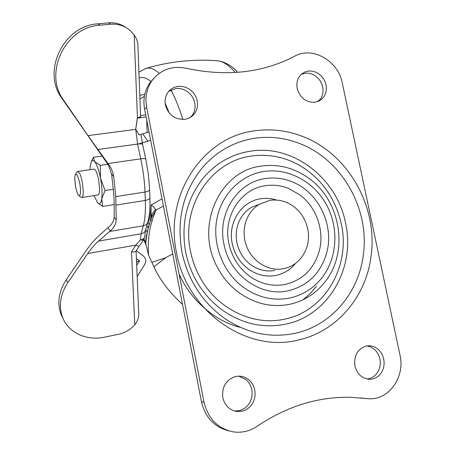 <?xml version="1.0" encoding="UTF-8"?>
<svg xmlns="http://www.w3.org/2000/svg" width="455" height="455" viewBox="0 0 455 455"><rect width="100%" height="100%" fill="white"/><g stroke="black" fill="none" stroke-linecap="round" stroke-linejoin="round"><path stroke-width="0.68" d="M148.12 228.274L146.88 225.452M139.941 99.031L144.4 96.329M318.045 101.533L320.627 98.701C322.851 95.243 323.533 91.324 322.68 86.933C321.85 83.191 320.041 80.012 317.243 77.39C313.637 74.193 309.633 72.8 305.242 73.215L301.255 74.364M314.951 102.335L321.037 99.838L323.909 96.767C326.144 93.286 326.826 89.334 325.968 84.914C325.132 81.144 323.306 77.936 320.491 75.291C316.856 72.072 312.83 70.667 308.41 71.082L304.708 72.089L301.494 74.148C297.615 77.833 296.188 82.611 297.217 88.48C300.101 97.91 306.01 102.529 314.951 102.335M190.611 117.219L192.243 115.32C194.768 111.663 195.616 107.522 194.774 102.904C193.944 98.962 192.016 95.624 188.996 92.871C185.083 89.527 180.703 88.088 175.852 88.549L168.657 91.444M184.628 119.358C188.199 118.852 191.185 117.305 193.591 114.717L194.643 113.42C197.191 109.735 198.039 105.566 197.186 100.908C196.35 96.938 194.41 93.565 191.362 90.795C187.426 87.423 183.012 85.967 178.121 86.427C173.986 86.973 170.648 88.873 168.111 92.12C165.427 95.823 164.511 100.072 165.358 104.86C168.327 114.791 174.748 119.625 184.628 119.358M366.98 378.987L369.085 378.645C372.85 377.65 375.802 375.358 377.946 371.769C380.135 367.833 380.784 363.562 379.885 358.955C379.021 355.036 377.178 351.823 374.351 349.315L370.882 347.051L367.026 345.908M372.844 378.896C376.632 377.889 379.607 375.574 381.762 371.962C383.963 367.998 384.617 363.687 383.707 359.046C382.831 355.099 380.971 351.857 378.128 349.326C374.988 346.676 371.49 345.51 367.629 345.834L365.985 346.107C357.442 349.127 353.762 355.742 354.94 365.951C357.272 374.38 362.294 378.816 370.012 379.271L372.844 378.896M234.479 411.013L239.427 410.632C243.601 409.528 246.911 407.066 249.357 403.249C251.86 399.058 252.673 394.525 251.78 389.662C250.915 385.527 248.948 382.149 245.888 379.527L238.71 376.137M242.299 411.166C246.502 410.052 249.835 407.566 252.298 403.71C254.817 399.484 255.63 394.917 254.737 390.015C253.856 385.846 251.877 382.439 248.794 379.794C245.683 377.252 242.168 376.035 238.249 376.149L235.457 376.53C225.953 379.828 221.739 386.875 222.808 397.681C224.889 405.832 229.786 410.461 237.499 411.559L242.299 411.166M274.871 270.446C266.687 271.914 258.929 270.207 251.609 265.328C243.886 259.794 238.983 252.229 236.89 242.64C235.349 234.405 236.378 226.715 239.978 219.583C242.771 214.294 246.633 210.187 251.569 207.264L269.73 200.393C278.466 199.108 286.565 201.229 294.01 206.752C301.125 212.366 305.686 219.719 307.694 228.808C311.317 245.114 302.484 262.598 287.748 267.529L283.624 268.649C266.914 272.357 248.185 258.764 244.835 240.177C243.072 230.537 244.619 221.79 249.494 213.93C252.206 209.755 255.63 206.445 259.771 204.005M295.653 263.286C290.444 269.701 283.852 273.745 275.878 275.417C266.715 277.089 257.985 275.269 249.693 269.952C240.502 263.604 234.672 254.783 232.204 243.488C227.648 222.722 241.36 201.457 260.34 198.812C265.743 197.942 271.1 198.357 276.418 200.052M199.802 276.976C195.371 268.814 192.26 260.175 190.457 251.052C180.76 205.944 211.313 160.803 251.661 156.014C271.567 153.437 289.994 158.147 306.949 170.147C324.796 183.53 336.228 201.394 341.244 223.735C350.879 265.606 325.257 311.112 284.745 319.114C253.23 326.406 216.716 308.854 199.802 276.976M223.274 310.776C203.453 296.347 190.895 276.737 185.6 251.933C180.794 223.473 186.749 198.767 203.465 177.82C216.273 162.924 232.005 154.035 250.671 151.14C293.196 144.218 336.973 178.303 345.544 222.956C355.759 267.267 328.732 315.537 285.763 324.131C263.906 328.55 243.078 324.096 223.274 310.776M153.824 78.271L149.524 83.367C144.542 91.011 142.898 99.611 144.599 109.166L201.446 401.731C205.228 417.434 214.373 427.154 228.876 430.885M186.01 68.233C171.615 65.48 160.143 69.803 151.6 81.183C146.578 88.89 144.929 97.552 146.641 107.181L204.028 402.192C208.123 418.799 217.917 428.701 233.409 431.897C241.941 433.046 249.852 431.169 257.132 426.272C286.832 406.326 317.846 396.663 350.162 397.289L369.215 398.756C389.264 399.82 405.183 376.683 400.002 355.133L342.257 82.89C338.264 60.896 312.494 46.063 294.823 56.124C262.7 72.891 226.431 76.929 186.01 68.233M366.207 398.523L364.546 398.313M362.476 398.119L360.883 397.915M134.191 34.961C136.79 38.806 138.047 42.73 137.967 46.728L140.584 116.127C140.618 116.816 139.571 117.316 137.438 117.64L134.191 34.961L130.363 30.69C124.755 25.821 118.163 23.666 110.582 24.217L100.049 25.184C65.213 26.902 43.27 73.255 63.563 100.083L61.852 98.229C41.661 71.543 63.433 25.503 98.058 23.814L108.529 22.858C114.967 22.352 120.774 23.905 125.95 27.51M140.595 116.321L140.595 116.565C140.646 117.236 139.611 117.737 137.495 118.067L135.704 129.339L137.438 117.64M135.772 129.266L138.957 134.936L149.03 131.99M136.085 250.995L138.735 313.302C138.877 317.539 137.564 321.378 134.782 324.819L131.512 251.843L135.846 245.114L140.322 239.967L143.496 240.086L144.741 236.816M145.441 230.645L144.77 236.19C144.753 238.067 143.268 239.33 140.322 239.967L141.147 233.79L98.502 241.099C94.816 244.301 91.216 248.453 87.713 253.549L135.846 245.114C137.933 246.144 139.094 246.428 139.327 245.967L143.325 240.303M131.512 251.843C134.077 252.133 135.59 251.871 136.039 251.063L139.241 246.098M145.702 114.853L140.561 115.507M137.495 118.067L146.112 116.963M136.409 258.633L139.651 260.88L137.126 261.671L136.568 262.478M136.517 261.25L137.126 261.671M137.171 276.566L144.775 264.338C146.391 261.119 145.862 258.298 143.183 255.864L136.301 250.66M139.651 260.88L136.688 265.219M87.713 253.549L67.818 282.64C60.123 294.567 58.439 306.3 62.762 317.829C68.75 333.049 86.956 341.051 104.775 337.138L118.476 334.294C124.88 332.878 130.318 329.721 134.782 324.819M63.154 318.739L61.215 314.814C56.903 303.331 58.57 291.661 66.22 279.802L85.978 250.881C90.409 244.432 94.964 239.159 99.639 235.076L110.446 225.475C112.618 223.126 113.858 220.379 114.165 217.228L114.211 202.589L113.773 194.194L111.6 174.117L108.404 165.074L61.982 98.422M147.648 222.711L145.754 229.485C145.321 231.783 143.786 233.216 141.147 233.79L143.336 225.788C145.008 219.566 145.668 211.109 145.31 200.41L144.997 192.044C144.565 181.17 143.154 170.096 140.766 158.829L137.586 144.059L135.704 129.339L88.003 135.635L108.688 164.5L106.328 161.826M88.003 135.635L63.694 100.282M98.502 241.099L110.326 230.93C113.886 227.87 115.86 224.19 116.241 219.896L115.763 196.606L113.744 176.591C113.028 172.189 111.367 168.191 108.751 164.591L108.688 164.5M321.912 277.806L321.594 278.392M316.475 286.314L310.151 293.611L302.859 299.862M172.718 253.896L172.024 250.313M240.359 327.378C214.282 321.088 189.689 298.969 179.042 273.756M173.344 257.115L172.61 253.93M148.393 227.187L151.236 218.144L156.105 210C149.78 224.07 147.283 239.154 148.62 255.249L145.805 243.869L146.482 235.155M148.62 255.249L153.926 266.789C159.614 279.489 169.158 292.059 182.552 304.492M147.812 222.267L148.939 224.451M150.656 140.339L138.36 143.968M150.554 219.646L152.021 214.356L155.36 209.328L156.105 210L163.43 206.087M150.98 217.302L151.14 204.949L154.046 207.099L155.36 209.328M147.721 229.764L145.839 241.389C145.424 239.296 147.221 231.549 151.236 218.144L152.021 214.356L151.236 214.891L150.36 220.595M145.839 241.389L145.805 243.869M153.926 266.789L165.603 257.752L172.604 253.935M93.895 169.129L93.98 169.118C95.681 169.487 97.234 173.054 98.644 179.816L99.565 188.711C99.565 192.124 99.144 194.188 98.32 194.911L81.9 197.544M77.049 172.126L77.811 171.455L79.54 173.167C80.609 175.238 81.53 178.263 82.298 182.245L83.271 191.191C83.305 194.615 82.941 196.685 82.179 197.402L81.303 197.419L78.914 195.605C77.68 194.575 76.571 191.606 75.593 186.698L74.779 178.872C74.774 176.335 75.058 174.754 75.621 174.129L77.424 175.385L79.71 182.956C80.814 189.655 80.785 193.864 79.636 195.582L78.914 195.605M91.228 161.826L93.377 157.276L94.663 161.576L100.293 165.37L108.426 164.204M93.377 157.276L102.136 156.048M100.293 165.37L100.515 178.246L105.054 190.514L113.437 189.229M105.054 190.514L101.715 198.892L102.671 206.428L114.302 204.579M102.671 206.428L97.347 202.538M89.982 169.698L90.244 165.768L91.461 161.394C92.319 160.058 93.389 160.114 94.663 161.576C96.938 164.505 98.889 170.062 100.515 178.246C102.011 186.556 102.409 193.438 101.715 198.892C100.982 203.317 99.656 204.676 97.745 202.97L94.014 195.678M145.378 68.54L146.038 68.347C169.328 61.573 192.795 59.019 216.438 60.691C222.472 60.902 228.757 64.843 235.286 72.516M139.15 78.038C142.773 76.668 146.755 77.89 151.094 81.718M165.108 103.097L169.214 112.965M138.929 72.18L146.038 68.347C150.053 67.312 154.427 68.978 159.153 73.352M170.966 90.005C175.249 98.098 179.225 107.926 182.893 119.489M145.759 243.061L143.723 238.488M147.067 232.243L145.765 229.434M139.799 95.322L144.787 94.367M142.773 133.867L147.881 141.158M151.714 217.132L150.929 217.234M251.461 277.465C239.575 269.275 232.033 257.871 228.837 243.249C222.956 216.358 240.752 188.996 265.134 185.742C273.108 184.514 280.94 185.424 288.629 188.467L300.311 195.195C316.902 207.804 324.847 231.72 319.052 251.808C313.597 269.36 302.319 280.235 285.217 284.438C273.432 286.644 262.182 284.318 251.461 277.465M218.013 268.467C193.949 227.102 219.338 170.602 261.454 166.069C278.295 163.811 293.93 167.77 308.359 177.945C340.823 200.308 349.338 252.121 324.802 282.174C315.616 293.748 303.877 301.136 289.59 304.327C270.133 308.001 252.081 303.184 235.434 289.875C228.376 283.914 222.569 276.782 218.013 268.467M181.858 251.757C187.858 279.87 202.083 302.08 224.537 318.381C246.957 333.418 270.469 338.389 295.067 333.293C331.348 325.552 358.802 292.707 363.329 254.851C369.875 208.663 341.631 159.187 299.259 143.388C284.949 137.888 270.315 136.147 255.363 138.161C234.359 141.306 216.614 151.253 202.122 167.997C183.194 191.583 176.438 219.503 181.858 251.757M255.534 130.704C271.567 128.594 287.236 130.5 302.547 136.42C347.865 153.46 378.025 206.343 371.115 255.795C366.338 296.319 337.064 331.61 298.161 340.039C246.974 353.256 186.641 311.459 176.477 252.531C163.999 194.001 203.959 136.227 255.534 130.704M265.288 178.582C274.348 177.211 283.238 178.269 291.951 181.744C318.58 191.936 334.732 225.623 326.485 253.645C320.343 273.58 307.563 285.967 288.14 290.808C260.669 297.206 229.4 274.837 223.911 243.96C217.217 213.287 237.584 182.188 265.288 178.582M240.126 284.75C221.238 268.882 211.928 241.383 217.211 217.291C222.489 193.187 241.542 174.913 263.837 171.484C288.243 167.724 313.978 181.699 326.536 204.83C339.123 227.949 337.394 258.019 321.878 277.846C313.444 288.436 302.689 295.17 289.613 298.059C271.817 301.369 255.318 296.933 240.126 284.75M146.641 107.181L144.599 109.166M204.028 402.192L201.446 401.731M97.819 149.53L137.586 144.059C140.8 143.678 142.489 143.882 142.654 144.673L145.816 159.324C145.663 158.59 143.979 158.42 140.766 158.829L107.977 163.521M115.763 196.606L144.997 192.044C148.148 191.464 149.689 190.543 149.615 189.28L148.387 174.419L145.816 159.324M116.196 205.046L145.31 200.41C148.444 199.819 149.979 198.88 149.905 197.595L149.615 189.28M109.723 231.453L143.336 225.788C146.01 225.214 147.562 223.775 147.994 221.46C149.581 215.317 150.218 207.486 149.917 197.965M147.158 132.638L146.72 120.086M110.582 24.217L108.529 22.858M67.818 282.64L66.22 279.802M100.049 25.184L98.058 23.814M113.744 176.591L111.6 174.117M116.241 219.896L114.165 217.228M110.326 230.93L108.028 227.824M150.537 219.765L150.423 220.408M148.074 222.637C149.752 218.525 150.77 212.627 151.14 204.949L162.014 198.807M151.822 262.393L165.603 257.752M217.632 60.788C225.191 61.931 231.891 65.787 237.72 72.345M145.867 244.585L143.729 239.739M152.18 220.345L150.594 219.623M318.363 101.402L321.037 99.838M191.197 116.611L193.591 114.717M367.685 379.117L370.012 379.271M234.661 411.024L237.499 411.559M149.524 83.367L151.6 81.183M142.608 144.463L140.965 134.373M61.215 314.814L62.762 317.829M61.852 98.229L63.563 100.083M106.396 161.912L108.751 164.591M145.731 241.781L145.839 241.434M93.98 169.118L77.811 171.455M77.373 171.666L75.638 174.117M92.342 159.233L91.461 161.394"/></g></svg>
